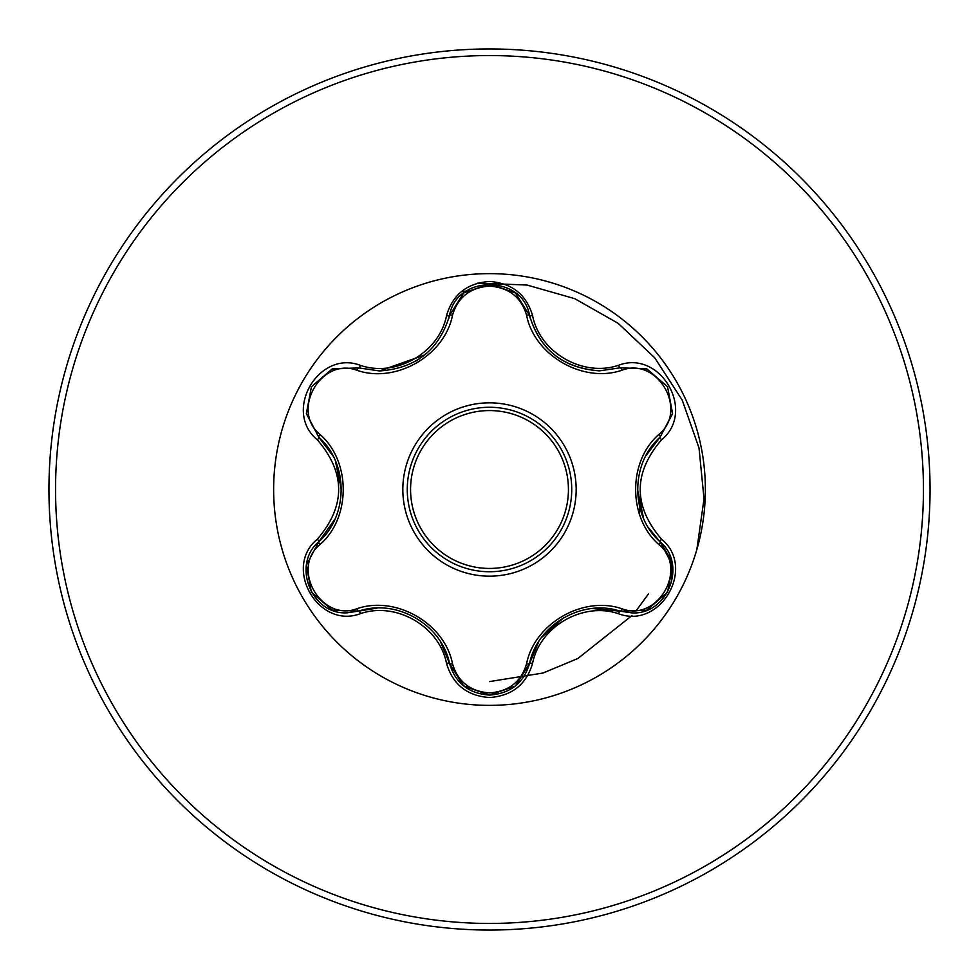 <?xml version="1.0" encoding="UTF-8"?>
<svg xmlns="http://www.w3.org/2000/svg" width="979" height="979" viewBox="0 0 979 979"><rect width="100%" height="100%" fill="white"/><g stroke="black" fill="none" stroke-linecap="round" stroke-linejoin="round"><path stroke-width="1.47" d="M489.5 407.264A82.236 82.236 0 0 1 571.736 489.5A82.236 82.236 0 0 1 489.5 571.736A82.236 82.236 0 0 1 407.264 489.5A82.236 82.236 0 0 1 489.5 407.264A82.236 82.236 0 0 0 407.264 489.5A82.236 82.236 0 0 0 489.5 571.736M357.054 370.331C321.381 356.613 290.322 410.458 319.998 434.443C351.02 461.39 350.923 517.756 319.998 544.557C290.31 568.628 321.479 622.411 357.054 608.669C395.957 595.22 444.809 623.537 452.518 663.786C457.793 681.69 470.116 691.394 489.5 692.912C508.909 691.443 521.269 681.739 526.567 663.823C534.399 623.476 583.264 595.379 621.934 608.767C657.619 622.436 688.616 568.554 658.928 544.605C627.833 517.658 627.931 461.182 658.928 434.395C688.641 410.36 657.533 356.527 621.934 370.233C583.08 383.633 534.314 355.365 526.567 315.177C521.269 297.261 508.909 287.557 489.5 286.088C470.116 287.593 457.793 297.31 452.518 315.214C444.723 355.622 395.773 383.78 357.054 370.331A3.304 1.028 106.7 0 1 358.852 367.92L379.509 370.943L358.852 367.92L332.126 368.985L311.457 386.705L306.39 413.468L318.799 437.197C348.536 463.275 348.561 515.688 318.799 541.803C291.546 564.198 311.261 615.032 347.043 612.817L358.852 611.08C396.336 598.316 441.823 624.553 449.532 663.444C455.333 683.012 468.672 693.56 489.549 695.09C510.389 693.573 523.728 683.036 529.553 663.481C537.275 624.688 582.64 598.463 620.148 611.177L631.92 612.891C667.678 615.13 687.442 564.271 660.115 541.852L671.423 560.404L671.57 582.615M526.567 315.177A3.304 1.028 166.6 0 1 529.553 315.519C539.71 349.638 563.047 368.08 599.552 370.833C563.341 368.349 540.004 349.907 529.553 315.519C522.884 274.499 456.214 274.475 449.532 315.556C439.143 349.956 415.806 368.422 379.509 370.943L424.788 354.912M489.5 705.369A215.869 215.869 0 0 1 273.63 489.5A215.869 215.869 0 0 1 489.5 273.63A215.869 215.869 0 0 1 705.369 489.5A215.869 215.869 0 0 1 489.5 705.369M360.407 365.351C396.03 377.661 439.4 352.599 446.522 315.63C452.751 294.508 467.081 283.115 489.5 281.462C511.956 283.078 526.298 294.446 532.564 315.581C539.735 352.538 583.043 377.502 618.581 365.253C660.605 349.319 696.375 411.486 661.571 439.779C633.107 472.943 633.107 506.094 661.571 539.221C696.399 567.6 660.519 629.705 618.581 613.747C582.994 601.485 539.71 626.511 532.564 663.419C526.298 684.554 511.944 695.922 489.5 697.537C467.069 695.885 452.751 684.492 446.522 663.37C439.375 626.364 395.993 601.339 360.407 613.649C318.408 629.632 282.564 567.514 317.355 539.172C345.746 506.033 345.746 472.93 317.355 439.828C282.539 411.413 318.493 349.344 360.407 365.351A3.304 0.771 -73.3 0 1 358.852 367.92L332.591 368.802M489.5 930.05A440.55 440.55 0 0 0 930.05 489.5A440.55 440.55 0 0 0 489.5 48.95A440.55 440.55 0 0 0 48.95 489.5A440.55 440.55 0 0 0 489.5 930.05A440.55 440.55 0 0 1 48.95 489.5A440.55 440.55 0 0 1 489.5 48.95M639.14 513.265L639.972 508.077M461.476 291.534L466.347 291.081M696.84 549.586L704.023 498.788L699.018 448.003L682.216 400.105L654.706 357.763L618.153 323.327L574.734 298.656L526.971 285.036L477.605 283.115M489.5 681.592L543.064 673.014L577.843 658.512L631.932 615.62M636.595 610.113L648.502 593.874M599.552 370.833L620.148 367.823L599.552 370.833M648.441 527.608L660.115 541.852C630.317 515.774 630.305 463.263 660.115 437.148L672.561 413.468L667.543 386.705L646.899 368.936L620.148 367.823A3.304 0.771 -106.6 0 1 618.581 365.253M658.928 434.395A3.304 1.028 -133.3 0 1 660.115 437.148L645.993 455.639M618.581 613.747A3.304 0.771 -73.4 0 1 620.148 611.177L592.368 608.522M538.805 641.563L529.553 663.481A3.304 1.028 13.4 0 1 526.567 663.823M515.187 686.12L489.5 695.09L463.52 685.802M446.522 663.37A3.304 0.771 -13.3 0 1 449.532 663.444L440.587 641.955M377.025 608.094L358.852 611.08A3.304 1.028 73.3 0 1 357.054 608.669M317.355 539.172A3.304 0.771 46.6 0 1 318.799 541.803L334.989 519.078M333.154 456.165L318.799 437.197A3.304 1.028 133.4 0 1 319.998 434.443M658.928 544.605A3.304 1.028 133.3 0 0 660.115 541.852A3.304 0.771 -46.7 0 1 661.571 539.221M646.409 610.26L620.148 611.177A3.304 1.028 106.6 0 0 621.934 608.767M621.934 370.233A3.304 1.028 73.4 0 0 620.148 367.823L646.532 368.789M463.434 685.728L449.532 663.444A3.304 1.028 166.7 0 0 452.518 663.786M452.518 315.214A3.304 1.028 13.3 0 0 449.532 315.556A3.304 0.771 -166.7 0 1 446.522 315.63M306.476 565.005L318.799 541.803A3.304 1.028 -133.4 0 0 319.998 544.557M672.475 413.958L660.115 437.148A3.304 0.771 46.7 0 0 661.571 439.779M532.564 663.419A3.304 0.771 -166.6 0 0 529.553 663.481L515.517 685.851M515.627 293.235L529.553 315.519A3.304 0.771 -13.4 0 0 532.564 315.581M360.407 613.649A3.304 0.771 -106.7 0 0 358.852 611.08L332.456 610.137M317.355 439.828A3.304 0.771 -46.6 0 0 318.799 437.197L306.451 413.86M489.5 576.166A86.666 86.666 0 0 1 402.834 489.5A86.666 86.666 0 0 1 489.5 402.834A86.666 86.666 0 0 1 576.166 489.5A86.666 86.666 0 0 1 489.5 576.166M489.5 568.432A78.932 78.932 0 0 0 568.432 489.5A78.932 78.932 0 0 0 489.5 410.568A78.932 78.932 0 0 0 410.568 489.5A78.932 78.932 0 0 0 489.5 568.432M489.5 923.442A433.942 433.942 0 0 0 923.442 489.5A433.942 433.942 0 0 0 489.5 55.558A433.942 433.942 0 0 0 55.558 489.5A433.942 433.942 0 0 0 489.5 923.442M643.558 518.344L637.525 489.427M541.632 637.427L563.635 617.773M419.893 358.534L415.426 361.337M335.332 460.693L341.353 489.561M672.561 565.605L667.519 592.332L646.911 610.064M660.115 541.852L672.5 565.189M646.935 368.948L667.543 386.705L672.561 413.432M489.5 695.09L463.85 686.071M529.553 315.519L530.41 318.787M463.875 292.905L489.549 283.91L515.211 292.905M448.737 318.628L449.532 315.556L463.544 293.174M332.065 609.99L311.432 592.258L306.39 565.532M306.378 413.432L311.457 386.705L332.089 368.997"/></g></svg>
